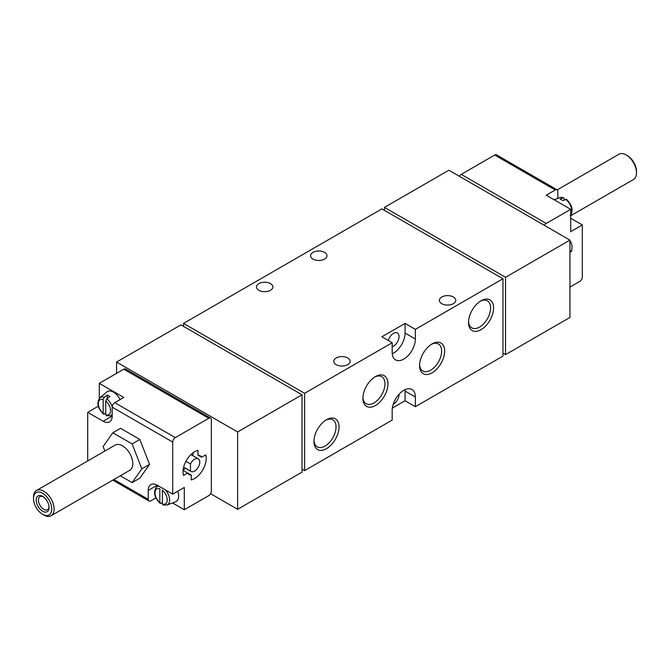 <?xml version="1.0" encoding="UTF-8"?>
<svg xmlns="http://www.w3.org/2000/svg" width="670" height="670" viewBox="0 0 670 670"><rect width="100%" height="100%" fill="white"/><g stroke="black" fill="none" stroke-linecap="round" stroke-linejoin="round"><path stroke-width="1" d="M544.417 225.38A3.643 2.102 120 0 1 546.234 223.453L570.706 209.325L546.234 195.196L555.254 189.995A3.643 2.102 -60 0 1 557.072 189.811A3.643 2.102 -60 0 1 557.825 191.478L557.825 198.395M570.706 218.253L582.297 224.944L582.297 276.995A3.643 2.102 120 0 1 579.726 281.459L569.936 287.112M98.297 406.221L87.703 412.335L103.155 421.262L112.175 416.053L112.175 407.134A3.643 2.102 -60 0 1 114.746 402.67L123.766 397.461L99.294 383.332L99.294 398.315M87.703 412.335L87.703 460.952M172.542 502.961L184.3 509.753L208.772 495.624A3.643 2.102 120 0 0 211.352 491.16L211.352 419.772A3.643 2.102 120 0 0 210.598 418.105A3.643 2.102 120 0 0 208.772 418.289L175.289 437.619A3.643 2.102 120 0 0 172.709 442.083L172.709 494.133L157.249 485.214A12.747 7.362 60 0 0 150.876 484.586A12.747 7.362 60 0 0 148.238 490.423L148.238 499.343A3.643 2.102 120 0 0 148.991 501.009A3.643 2.102 120 0 0 150.817 500.833L155.901 497.894M112.175 416.053A12.747 7.362 60 0 1 109.528 421.891A12.747 7.362 60 0 1 103.155 421.262M120.307 475.784L132.141 482.618L139.871 478.154L149.536 464.402L139.871 439.486L120.541 428.323L112.811 432.786L103.138 446.538L104.888 451.027M564.266 199.936L564.266 198.705L563.16 197.843L563.78 197.817M566.527 199.4L562.725 200.573A11.047 6.382 60 0 0 560.145 199.09L563.16 197.843A10.452 6.03 -120 0 0 559.768 197.684C560.061 197.273 561.401 197.307 563.788 197.801M158.941 486.185A10.452 6.03 -120 0 0 156.504 487.023C153.078 492.015 154.284 497.45 160.138 503.329L162.408 502.785M162.885 504.92L166.905 505.038L175.515 501.872A12.018 6.943 -120 0 0 177.759 491.219M162.408 504.016A8.643 4.992 -120 0 0 167.232 499.895A8.643 4.992 -120 0 0 162.408 490.214L162.408 504.016L163.514 504.879M160.934 503.388L159.829 502.525L159.829 488.723A8.643 4.992 -120 0 0 155.005 492.835A8.643 4.992 -120 0 0 159.829 502.525M112.208 406.623A10.452 6.03 -120 0 0 106.84 398.834L109.855 396.598A11.047 6.382 -120 0 0 107.275 395.107L104.269 397.344A10.452 6.03 -120 0 0 99.838 397.787C96.405 402.779 97.611 408.214 103.465 414.094L105.734 413.549M120.081 399.588A12.018 6.943 -120 0 0 112.058 391.439A12.018 6.943 -120 0 0 106.882 391.908L99.838 397.787M106.84 398.834L105.734 400.97L105.734 414.78L106.84 415.635M104.269 414.152L103.155 413.29L103.155 399.488L104.269 397.344M210.598 418.105L125.583 369.028A3.643 2.102 120 0 0 123.766 369.203L99.294 383.332M191.26 475.114L187.642 473.02A10.929 6.306 120 0 0 189.141 474.603A10.929 6.306 120 0 0 191.26 475.114L191.26 479.887A16.39 9.464 120 0 0 202.801 469.871A16.39 9.464 120 0 0 205.707 454.863L201.57 457.25A10.929 6.306 120 0 0 200.07 455.667A10.929 6.306 120 0 0 197.952 455.156L201.57 457.25M183.077 470.39L187.642 473.02L183.505 475.407A16.39 9.464 120 0 1 186.411 460.399A16.39 9.464 120 0 1 197.952 450.391L197.952 455.156M172.709 494.133L184.3 487.442L184.3 509.753M481.06 329.69A17.721 10.234 -60 0 1 468.531 322.454A17.721 10.234 -60 0 1 481.06 300.755A17.721 10.234 -60 0 1 493.589 307.982A17.721 10.234 -60 0 1 481.06 329.69M326.499 448.666A17.721 10.234 -60 0 1 313.97 441.438A17.721 10.234 -60 0 1 326.499 419.73A17.721 10.234 -60 0 1 339.028 426.966A17.721 10.234 -60 0 1 326.499 448.666M375.443 405.534A17.721 10.234 -60 0 1 362.914 398.307A17.721 10.234 -60 0 1 375.443 376.599A17.721 10.234 -60 0 1 387.972 383.835A17.721 10.234 -60 0 1 375.443 405.534M432.117 372.822A17.721 10.234 -60 0 1 419.588 365.585A17.721 10.234 -60 0 1 432.117 343.886A17.721 10.234 -60 0 1 444.645 351.114A17.721 10.234 -60 0 1 432.117 372.822M304.599 393.298L304.599 470.642L392.185 420.073L392.185 410.409A16.39 9.464 120 0 1 399.345 393.91A16.39 9.464 120 0 1 411.975 389.513A16.39 9.464 120 0 1 415.375 397.017L415.375 406.69L502.961 356.122L502.961 278.779L415.375 329.347L415.375 339.012L405.065 333.065L405.065 323.401L381.883 336.784L392.185 342.73L304.599 393.298L183.53 323.401L183.53 326.374M392.185 342.73L392.185 352.403A16.39 9.464 120 0 0 395.585 359.907A16.39 9.464 120 0 0 408.214 355.51A16.39 9.464 120 0 0 415.375 339.012M237.624 509.309L302.028 472.124L302.028 394.789L237.624 431.966L237.624 509.309L210.598 493.706M505.532 277.296L505.532 354.631L569.936 317.454L569.936 240.111L505.532 277.296L384.463 207.39L384.463 210.363M302.028 394.789L180.95 324.883L116.555 362.068L116.555 373.374M502.961 278.779L381.883 208.881L183.53 323.401M569.936 240.111L448.858 170.214L384.463 207.39M312.974 259.072A8.199 4.732 0 0 0 321.91 260.102A8.199 4.732 0 0 0 326.968 255.731A8.199 4.732 0 0 0 318.769 250.999A8.199 4.732 0 0 0 310.57 255.731A8.199 4.732 0 0 0 312.974 259.072M258.88 290.311A8.199 4.732 0 0 0 267.807 291.333A8.199 4.732 0 0 0 272.874 286.961A8.199 4.732 0 0 0 264.675 282.229A8.199 4.732 0 0 0 256.476 286.961A8.199 4.732 0 0 0 258.88 290.311M441.773 303.694A8.199 4.732 0 0 0 450.709 304.716A8.199 4.732 0 0 0 455.768 300.344A8.199 4.732 0 0 0 447.577 295.612A8.199 4.732 0 0 0 439.378 300.344A8.199 4.732 0 0 0 441.773 303.694M336.156 364.673A8.199 4.732 0 0 0 345.092 365.694A8.199 4.732 0 0 0 350.15 361.323A8.199 4.732 0 0 0 341.951 356.591A8.199 4.732 0 0 0 333.76 361.323A8.199 4.732 0 0 0 336.156 364.673M415.375 329.347L405.065 323.401M392.352 408.08L405.065 400.735L415.375 406.69M304.599 470.642L302.028 469.151M505.532 354.631L502.961 353.149M237.624 431.966L116.555 362.068M392.252 353.777A16.39 9.464 120 0 0 405.065 333.065M392.185 346.725A7.831 4.523 120 0 0 398.307 340.092A7.831 4.523 120 0 0 397.394 332.973A7.831 4.523 120 0 0 393.474 333.367A7.831 4.523 120 0 0 388.298 340.486M393.215 404.303A7.831 4.523 120 0 0 399.01 394.27M405.065 400.735L405.065 391.071A16.39 9.464 120 0 0 405.007 389.697M431.346 344.355A15.603 9.011 -60 0 1 438.423 343.97A15.603 9.011 -60 0 1 440.81 356.474A15.603 9.011 -60 0 1 430.617 370.225A15.603 9.011 -60 0 1 422.82 370.996A15.603 9.011 -60 0 1 419.613 364.681M374.672 377.076A15.603 9.011 -60 0 1 381.749 376.691A15.603 9.011 -60 0 1 384.144 389.195A15.603 9.011 -60 0 1 373.944 402.946A15.603 9.011 -60 0 1 366.147 403.717A15.603 9.011 -60 0 1 362.939 397.402M325.729 420.207A15.603 9.011 -60 0 1 332.806 419.822A15.603 9.011 -60 0 1 335.193 432.326A15.603 9.011 -60 0 1 325 446.078A15.603 9.011 -60 0 1 317.203 446.848A15.603 9.011 -60 0 1 313.996 440.533M480.29 301.224A15.603 9.011 -60 0 1 487.366 300.838A15.603 9.011 -60 0 1 489.762 313.342A15.603 9.011 -60 0 1 479.561 327.094A15.603 9.011 -60 0 1 471.764 327.865A15.603 9.011 -60 0 1 468.556 321.55M557.072 189.811L496.537 154.862A3.643 2.102 120 0 0 494.711 155.038L461.228 174.376A3.643 2.102 120 0 0 459.402 176.294M569.936 252.305L571.502 251.401A16.39 9.464 120 0 0 569.936 240.823M570.706 209.325L570.706 231.636L582.297 224.944M107.275 395.107L107.275 398.508M183.094 470.198A16.39 9.464 120 0 0 185.423 468.246M192.709 455.625A16.39 9.464 120 0 0 193.236 452.635M183.639 467.132L190.481 471.085L190.481 463.95L185.908 461.303M190.481 471.085A7.286 4.204 120 0 0 190.967 471.445A7.286 4.204 120 0 0 198.245 467.241A7.286 4.204 120 0 0 198.245 458.824A7.286 4.204 120 0 0 190.481 463.95M571.502 251.401L569.936 250.496M132.141 482.618L141.814 468.866L132.141 443.942L139.871 439.486M132.141 443.942L112.811 432.786M141.814 468.866L149.536 464.402M43.801 515.021L42.62 514.334L43.801 515.021A14.572 8.417 -120 0 0 51.087 515.741L129.762 470.323A14.572 8.417 -120 0 0 129.762 453.49A14.572 8.417 -120 0 0 115.19 445.081L36.515 490.499A14.572 8.417 -120 0 0 33.5 497.173L33.5 498.539A12.898 7.445 -120 0 0 42.62 514.334A12.898 7.445 -120 0 0 51.741 509.066A12.898 7.445 -120 0 0 42.62 493.271A12.898 7.445 -120 0 0 33.5 498.539M43.207 496.738A7.529 4.347 -120 0 0 39.965 496.637A7.529 4.347 -120 0 0 38.818 502.676A7.529 4.347 -120 0 0 43.734 509.309A7.529 4.347 -120 0 0 47.503 509.686A7.529 4.347 -120 0 0 49.036 506.83M42.62 511.244A9.104 5.26 -120 0 0 49.061 507.525A9.104 5.26 -120 0 0 42.62 496.369A9.104 5.26 -120 0 0 36.18 500.088A9.104 5.26 -120 0 0 42.62 511.244M51.087 515.741A14.572 8.417 -120 0 0 51.087 498.916A14.572 8.417 -120 0 0 36.515 490.499M570.706 215.74L633.485 179.501A14.572 8.417 -120 0 0 636.5 172.827L636.5 171.461A12.898 7.445 -120 0 0 627.38 155.666L626.199 154.979A14.572 8.417 -120 0 0 618.913 154.259L557.197 189.895M636.5 172.827A14.572 8.417 -120 0 0 626.199 154.979M148.238 499.343L113.867 479.502M172.709 442.083L112.175 407.134M570.706 215.137A10.452 6.03 -120 0 0 565.731 199.333M166.905 505.038A10.452 6.03 -120 0 0 165.507 489.979M106.212 415.685L110.232 415.794A10.452 6.03 -120 0 0 112.175 414.11M105.734 414.78A8.643 4.992 -120 0 0 110.558 410.66A8.643 4.992 -120 0 0 105.734 400.97M103.155 399.488A8.643 4.992 -120 0 0 98.331 403.6A8.643 4.992 -120 0 0 103.155 413.29M175.289 437.619L114.746 402.67M208.772 418.289L123.766 369.203M415.375 397.017L405.065 391.071M555.254 189.995L494.711 155.038M546.234 223.453L461.228 174.376M148.238 490.423L157.257 485.214M570.162 215.698C573.595 210.707 572.389 205.271 566.535 199.384M559.768 197.684L554.132 199.761M156.504 487.023L158.095 485.7M110.232 415.794L112.175 415.082M148.991 501.009L112.795 480.114M198.245 458.824L190.908 454.587M190.967 471.445L183.622 467.208"/></g></svg>
